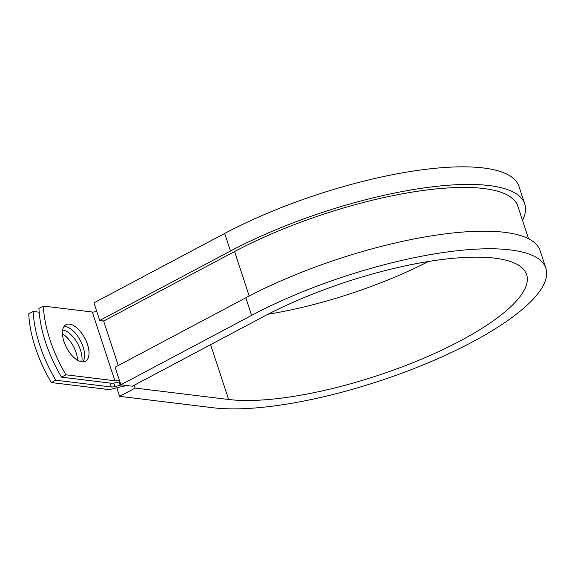 <?xml version="1.0" encoding="UTF-8"?>
<svg xmlns="http://www.w3.org/2000/svg" width="575" height="575" viewBox="0 0 575 575"><rect width="100%" height="100%" fill="white"/><g stroke="black" fill="none" stroke-linecap="round" stroke-linejoin="round"><path stroke-width="0.86" d="M63.954 341.557A20.707 10.285 62 0 0 85.431 361.28A20.707 10.285 62 0 0 87.479 344.425A20.707 10.285 62 0 0 66.003 324.702A20.707 10.285 62 0 0 63.954 341.557M82.915 361.905A20.707 10.285 62 0 0 83.037 346.783A20.707 10.285 62 0 0 64.077 326.435M119.852 381.699A11.593 3.299 161.8 0 1 110.45 383.122L61.532 377.15L65.974 374.792L114.892 380.765A5.793 1.646 161.8 0 0 119.334 380.132M61.532 377.15A90.562 44.965 -118 0 1 38.935 308.416L43.377 306.051L92.295 312.024A5.793 1.646 161.8 0 0 96.737 311.391M62.445 333.881A20.707 10.285 -118 0 1 77.589 360.259M125.623 385.379L122.978 386.788A5.793 1.646 161.8 0 0 119.348 387.191L114.109 388.52A11.593 3.299 -18.2 0 1 106.849 389.332L51.347 382.555L55.797 380.197A90.562 44.965 62 0 1 33.192 311.463L39.179 312.189M33.192 311.463L28.75 313.821A90.562 44.965 62 0 0 51.347 382.555M62.682 329.949A20.707 10.285 -118 0 1 76.784 342.103A20.707 10.285 -118 0 1 81.787 361.833M121.648 384.898A11.593 3.299 161.8 0 0 120.168 385.236L114.921 386.565A5.793 1.646 -18.2 0 1 111.291 386.975L55.797 380.197M43.377 306.051A90.562 44.965 62 0 0 65.974 374.792M528.554 238.754L517.852 206.195A186.623 53.065 161.8 0 0 413.173 191.949A186.623 53.065 161.8 0 0 234.571 251.548L103.831 320.965L99.719 320.462L93.933 302.867L224.674 233.45L230.46 251.045L99.719 320.462M245.827 297.785A193.868 55.128 161.8 0 1 431.358 235.879A193.868 55.128 161.8 0 1 540.105 250.678L545.891 268.273A193.868 55.128 161.8 0 1 427.814 362.983A193.868 55.128 161.8 0 1 213.081 407.747L119.593 396.333L135.147 388.075L228.634 399.488A173.585 49.357 161.8 0 0 420.893 359.411A173.585 49.357 161.8 0 0 526.614 274.606A173.585 49.357 161.8 0 0 429.252 261.359A173.585 49.357 161.8 0 0 263.134 316.789L132.394 386.206L120.872 384.804L115.086 367.202L245.827 297.785L251.613 315.38L120.872 384.804M522.517 220.383A193.868 55.128 161.8 0 0 524.738 203.931L518.952 186.336A193.868 55.128 161.8 0 0 410.205 171.537A193.868 55.128 161.8 0 0 224.674 233.45M524.738 203.931A193.868 55.128 161.8 0 0 415.991 189.132A193.868 55.128 161.8 0 0 230.46 251.045M268.036 314.23A173.585 49.357 161.8 0 0 428.461 261.481M545.891 268.273A193.868 55.128 161.8 0 0 437.144 253.474A193.868 55.128 161.8 0 0 251.613 315.38M135.147 388.075L134.219 385.243M116.804 387.838L119.593 396.333M110.012 383.065L111.291 386.975M92.295 312.024L114.892 380.765M113.771 383.058L114.921 386.565M119.083 381.937L120.168 385.236M103.608 320.936L118.263 365.52M234.571 251.548L249.191 296.017M228.634 399.488L210.615 344.677"/></g></svg>
